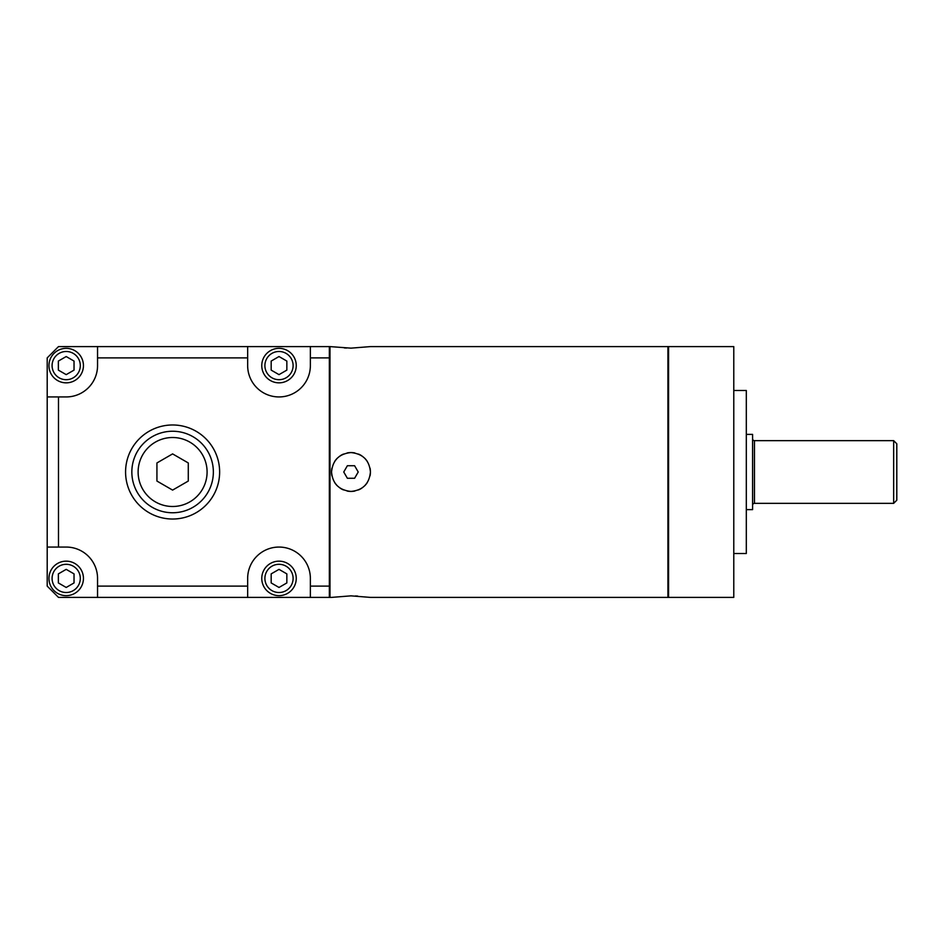<?xml version="1.0" encoding="UTF-8"?>
<svg xmlns="http://www.w3.org/2000/svg" width="944" height="944" viewBox="0 0 944 944"><rect width="100%" height="100%" fill="white"/><g stroke="black" fill="none" stroke-linecap="round" stroke-linejoin="round"><path stroke-width="1.42" d="M893.661 440.647L893.661 503.353L896.8 500.214L896.8 443.786L893.661 440.647L754.468 440.647A1.876 1.876 0 0 1 752.592 438.771M893.661 503.353L754.468 503.353A1.876 1.876 0 0 0 752.592 505.229M746.315 434.382L752.592 434.382L752.592 509.618L746.315 509.618M733.783 390.486L746.315 390.486L746.315 553.514L733.783 553.514M733.783 346.601L733.783 597.399L668.564 597.399L668.564 346.601L733.783 346.601M370.426 346.601L350.991 348.147L370.426 346.601L667.939 346.601L667.939 597.399L370.426 597.399L350.991 595.853L331.545 597.399L350.991 595.853M331.922 468.212A19.435 19.435 0 0 0 331.545 472C332.689 460.212 339.167 453.734 350.967 452.565C362.874 453.781 369.352 460.259 370.426 472A19.435 19.435 0 0 0 370.06 468.236M370.426 471.87L370.355 470.407M367.157 461.203L364.939 458.465M361.812 455.858L358.626 454.123M350.849 452.565L347.144 452.943A19.435 19.435 0 0 1 354.826 452.943L351.18 452.565M343.451 454.088L340.1 455.893M337.173 458.324L334.79 461.25M350.991 348.147L329.987 346.601L329.987 597.399L331.545 597.399M344.359 347.935L346.601 348.029M343.522 454.052A19.435 19.435 0 0 0 340.17 455.846M337.232 458.265A19.435 19.435 0 0 0 334.825 461.203M367.181 461.25A19.435 19.435 0 0 0 364.785 458.312M361.859 455.893A19.435 19.435 0 0 0 358.508 454.076M351.133 491.435L354.826 491.057A19.435 19.435 0 0 1 351.003 491.435C362.815 490.266 369.281 483.788 370.426 472A19.435 19.435 0 0 1 370.048 475.788M367.157 482.797A19.435 19.435 0 0 1 364.75 485.723M361.812 488.142A19.435 19.435 0 0 1 358.449 489.948M331.922 475.764A19.435 19.435 0 0 1 331.545 472C332.595 483.729 339.085 490.207 351.003 491.435A19.435 19.435 0 0 1 347.144 491.057L350.79 491.435M343.451 489.912A19.435 19.435 0 0 1 340.1 488.107M337.173 485.676A19.435 19.435 0 0 1 334.79 482.75M347.368 465.734L343.746 472L347.368 478.266L354.602 478.266L358.224 472L354.602 465.734L347.368 465.734M334.825 482.797L336.984 485.487M340.17 488.154L343.309 489.853M364.785 485.688L367.181 482.75M357.611 596.065L355.369 595.971M329.35 586.118L329.35 597.399L58.481 597.399L47.2 586.118L47.2 357.882L58.481 346.601L329.35 346.601L329.35 586.118L310.364 586.118L310.364 578.412A31.353 31.353 0 0 0 279.011 547.06A31.353 31.353 0 0 0 247.658 578.412L247.658 597.399M97.551 597.399L97.551 578.412A31.353 31.353 0 0 0 66.198 547.06L58.481 547.06L58.481 396.94L66.198 396.94A31.353 31.353 0 0 0 97.551 365.588L97.551 357.882L247.658 357.882L247.658 365.588A31.353 31.353 0 0 0 279.011 396.94A31.353 31.353 0 0 0 310.364 365.588L310.364 357.882L329.35 357.882M97.551 586.118L247.658 586.118M172.599 519.023A47.023 47.023 0 0 0 219.633 472A47.023 47.023 0 0 0 172.599 424.977A47.023 47.023 0 0 0 125.576 472A47.023 47.023 0 0 0 172.599 519.023M172.599 512.757A40.757 40.757 0 0 1 131.841 472A40.757 40.757 0 0 1 172.599 431.243A40.757 40.757 0 0 1 213.356 472A40.757 40.757 0 0 1 172.599 512.757A40.757 40.757 0 0 1 131.841 472A40.757 40.757 0 0 1 172.599 431.243M188.281 462.949L172.599 453.899L156.928 462.949L156.928 481.051L172.599 490.101L188.281 481.051L188.281 462.949M47.2 396.94L58.481 396.94M47.2 547.06L58.481 547.06M97.551 346.601L97.551 357.882M247.658 346.601L247.658 357.882M310.364 346.601L310.364 357.882M310.364 586.118L310.364 597.399M83.438 365.588A17.24 17.24 0 0 0 66.198 348.348A17.24 17.24 0 0 0 48.946 365.588A17.24 17.24 0 0 0 66.198 382.839A17.24 17.24 0 0 0 83.438 365.588A17.24 17.24 0 0 0 66.198 348.348A17.24 17.24 0 0 0 48.946 365.588M286.846 361.068L279.011 356.537L271.176 361.068L271.176 370.119L279.011 374.638L286.846 370.119L286.846 361.068M74.033 361.068L66.198 356.537L58.363 361.068L58.363 370.119L66.198 374.638L74.033 370.119L74.033 361.068M279.011 569.362L271.176 573.881L271.176 582.932L279.011 587.463L286.846 582.932L286.846 573.881L279.011 569.362M74.033 573.881L66.198 569.362L58.363 573.881L58.363 582.932L66.198 587.463L74.033 582.932L74.033 573.881M261.771 365.588A17.24 17.24 0 0 0 279.011 382.839A17.24 17.24 0 0 0 296.251 365.588A17.24 17.24 0 0 0 279.011 348.348A17.24 17.24 0 0 0 261.771 365.588M261.771 578.412A17.24 17.24 0 0 0 279.011 595.652A17.24 17.24 0 0 0 296.251 578.412A17.24 17.24 0 0 0 279.011 561.161A17.24 17.24 0 0 0 261.771 578.412M48.946 578.412A17.24 17.24 0 0 0 66.198 595.652A17.24 17.24 0 0 0 83.438 578.412A17.24 17.24 0 0 0 66.198 561.161A17.24 17.24 0 0 0 48.946 578.412M754.468 440.647L754.468 503.353M172.599 506.491A34.491 34.491 0 0 1 138.119 472A34.491 34.491 0 0 1 172.599 437.509A34.491 34.491 0 0 1 207.09 472A34.491 34.491 0 0 1 172.599 506.491M80.299 365.588A14.113 14.113 0 0 0 66.198 351.487A14.113 14.113 0 0 0 52.085 365.588A14.113 14.113 0 0 0 66.198 379.7A14.113 14.113 0 0 0 80.299 365.588M264.898 365.588A14.113 14.113 0 0 0 279.011 379.7A14.113 14.113 0 0 0 293.112 365.588A14.113 14.113 0 0 0 279.011 351.487A14.113 14.113 0 0 0 264.898 365.588M264.898 578.412A14.113 14.113 0 0 0 279.011 592.513A14.113 14.113 0 0 0 293.112 578.412A14.113 14.113 0 0 0 279.011 564.3A14.113 14.113 0 0 0 264.898 578.412M52.085 578.412A14.113 14.113 0 0 0 66.198 592.513A14.113 14.113 0 0 0 80.299 578.412A14.113 14.113 0 0 0 66.198 564.3A14.113 14.113 0 0 0 52.085 578.412M667.939 347.852L668.564 347.852M329.987 596.148L329.35 596.148M329.987 347.852L329.35 347.852M667.939 596.148L668.564 596.148"/></g></svg>
